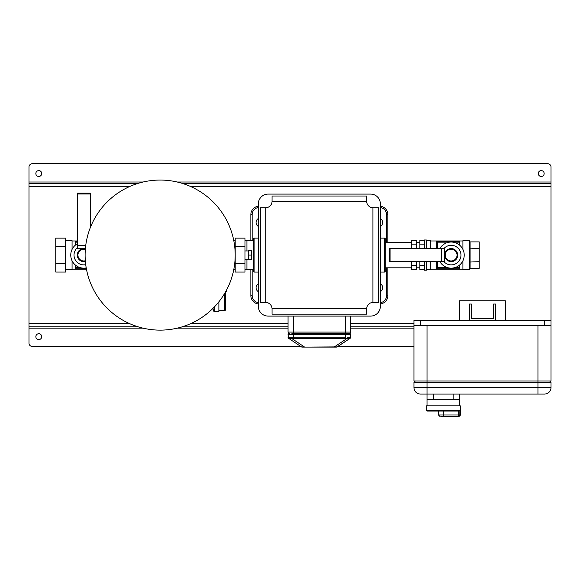 <?xml version="1.0" encoding="UTF-8"?>
<svg xmlns="http://www.w3.org/2000/svg" width="580" height="580" viewBox="0 0 580 580"><rect width="100%" height="100%" fill="white"/><g stroke="black" fill="none" stroke-linecap="round" stroke-linejoin="round"><path stroke-width="0.87" d="M90.335 194.017L77.285 194.017L77.285 193.162L90.335 193.162L90.335 227.592M85.427 248.283L77.285 248.283L77.285 194.017M77.285 245.412L85.739 245.412M551 320.341L551 325.561L544.475 325.561L544.475 320.341L551 320.341L551 167.004A3.262 3.262 0 0 0 547.737 163.741L32.262 163.741A3.262 3.262 0 0 0 29 167.004L29 343.179A3.262 3.262 0 0 0 32.262 346.441L300.766 346.441M38.788 176.465A2.936 2.936 0 0 0 41.724 173.529A2.936 2.936 0 0 0 38.788 170.593A2.936 2.936 0 0 0 35.851 173.529A2.936 2.936 0 0 0 38.788 176.465M541.212 170.593A2.936 2.936 0 0 1 544.149 173.529A2.936 2.936 0 0 1 541.212 176.465A2.936 2.936 0 0 1 538.276 173.529A2.936 2.936 0 0 1 541.212 170.593M38.788 333.717A2.936 2.936 0 0 1 41.724 336.654A2.936 2.936 0 0 1 38.788 339.59A2.936 2.936 0 0 1 35.851 336.654A2.936 2.936 0 0 1 38.788 333.717M413.975 346.441L337.959 346.441M413.975 326.866L350.683 326.866M288.043 326.866L182.04 326.866M138.265 326.866L29 326.866M551 183.316L182.04 183.316M138.265 183.316L29 183.316M390.093 248.566L390.093 261.616L389.238 261.616L389.238 248.566L444.36 248.566L444.36 261.616L390.093 261.616M441.489 261.616L441.489 248.566M443.874 248.566A9.787 9.787 0 0 1 460.955 255.091A9.787 9.787 0 0 1 443.874 261.616M439.865 248.566A13.05 13.05 0 0 1 464.217 255.091A13.05 13.05 0 0 1 439.865 261.616M549.695 381.024L551 382.329L413.975 382.329L415.28 381.024M413.975 382.329L413.975 387.549A6.525 6.525 0 0 0 420.5 394.074L427.025 394.074L427.025 387.549L551 387.549A6.525 6.525 0 0 1 544.475 394.074L427.025 394.074L427.025 405.819M551 382.329L551 387.549M420.5 325.561L413.975 325.561L413.975 320.341L420.5 320.341L420.5 325.561L544.475 325.561M544.475 320.341L420.5 320.341M387.875 267.8L387.875 295.546A8.482 8.482 0 0 1 380.371 303.971M380.371 206.212A8.482 8.482 0 0 1 387.875 214.636L387.875 242.382M258.354 303.971A8.482 8.482 0 0 1 250.85 295.546L250.85 269.54M250.85 240.635L250.85 214.636A8.482 8.482 0 0 1 258.354 206.212M380.371 218.508A4.567 4.567 0 0 1 380.371 226.425M380.371 291.675A4.567 4.567 0 0 0 380.371 283.758M258.354 291.675A4.567 4.567 0 0 1 258.354 283.758M258.354 218.508A4.567 4.567 0 0 0 258.354 226.425M380.371 272.056L384.613 272.056A0.652 0.652 0 0 0 385.265 271.404L385.265 238.779A0.652 0.652 0 0 0 384.613 238.126L380.371 238.126M445.295 255.091A5.872 5.872 0 0 0 451.167 260.964A5.872 5.872 0 0 0 457.04 255.091A5.872 5.872 0 0 0 451.167 249.219A5.872 5.872 0 0 0 445.295 255.091M456.815 258.354L457.692 255.091A6.525 6.525 0 0 1 451.167 261.616A6.525 6.525 0 0 1 444.642 255.091L444.766 256.338M444.846 256.715L445.172 257.672M459.041 244.688L459.65 241.345L459.65 245.173M459.65 241.345L436.812 241.345L437.422 242.897L437.422 248.566M436.812 241.345L436.812 248.566M459.041 242.897L455.822 242.897M446.513 242.897L437.422 242.897M436.834 241.389L459.628 241.389M459.65 265.009L459.65 268.837L459.041 265.495M437.422 261.616L437.422 267.286L436.812 268.837L436.812 261.616M459.628 268.794L436.834 268.794M437.422 267.286L446.513 267.286M455.822 267.286L459.041 267.286M459.65 268.837L436.812 268.837M469.438 248.124L479.225 248.501L479.225 268.279L470.09 268.279L469.438 269.033M479.225 248.501L479.225 241.904L470.09 241.904L469.438 241.149M469.438 262.058L479.225 261.681M385.265 267.8L411.365 267.8M385.265 242.382L411.365 242.382M411.365 261.616L411.365 269.606L416.585 269.606L416.585 261.616M416.585 244.825L416.585 240.577L411.365 240.577L411.365 244.825L416.585 244.825L416.585 248.566M411.365 248.566L411.365 244.825M411.365 265.357L416.585 265.357M416.585 267.8L419.848 267.8M416.585 242.382L419.848 242.382M424.415 269.606L419.848 269.606L419.848 261.616M419.848 248.566L419.848 240.577L424.415 240.577M419.848 265.357L424.415 265.357M419.848 244.825L424.415 244.825M424.415 261.616L424.415 270.2L426.373 270.2L426.373 261.616M426.373 248.566L426.373 239.982L424.415 239.982L424.415 248.566M426.373 269.548L430.287 269.548L430.287 261.616M430.287 248.566L430.287 240.642L426.373 240.642M462.912 260.782L462.912 269.548L469.438 269.548L469.438 240.642L462.912 240.642L462.912 249.4M430.287 269.214L462.912 269.214M430.287 240.968L462.912 240.968M445.52 251.829L444.642 255.091A6.525 6.525 0 0 1 451.167 248.566A6.525 6.525 0 0 1 457.692 255.091L457.569 253.844M457.489 253.467L457.163 252.51M551 325.561L551 381.024L413.975 381.024L413.975 325.561M537.95 394.074L537.95 325.561L427.025 325.561L427.025 387.549L413.975 387.549M244.977 240.41L246.935 240.41L246.935 250.944M246.935 259.231L246.935 269.773L244.977 269.773M458.911 411.039L459.853 410.386L458.911 411.039L427.025 411.039L438.444 411.039L438.444 414.954L460.302 414.954A1.305 1.305 0 0 1 458.998 416.259L440.727 416.259M458.584 411.039L458.584 416.259L458.998 416.259M460.302 414.954L460.302 405.819L426.373 405.819L426.373 410.386L459.853 410.386L459.853 414.954A1.305 1.269 90 0 1 458.584 416.259M459.65 405.819L459.65 399.294L427.025 399.294M459.65 394.074L459.65 399.294M85.332 249.422A5.872 5.872 0 0 0 77.938 255.091A5.872 5.872 0 0 0 85.332 260.761M78.162 251.829L77.285 255.091A6.525 6.525 0 0 1 85.383 248.762M75.936 265.495L75.328 268.837L75.328 265.009M75.936 267.286L79.156 267.286M86.376 268.794L75.349 268.794M75.328 268.837L86.384 268.837M75.328 245.173L75.328 241.345L75.936 244.688M75.349 241.389L77.285 241.389M77.285 242.897L75.936 242.897M75.328 241.345L77.285 241.345M65.54 240.642L72.065 240.642L72.065 249.4M72.065 260.782L72.065 269.548L65.54 269.548M55.753 246.616L55.753 238.141L65.54 238.141L65.54 246.616L55.753 246.616L55.753 272.042L65.54 272.042L65.54 246.616M65.54 263.567L55.753 263.567M79.699 260.159L78.633 259.057M77.285 240.968L72.065 240.968M86.456 269.214L72.065 269.214M85.383 261.421A6.525 6.525 0 0 1 77.285 255.091L77.408 256.338M77.488 256.715L77.814 257.672M288.956 338.568L288.905 338.531A1.305 1.175 123.7 0 1 288.419 337.451L288.043 334.631A1.24 1.24 0 0 1 289.282 333.391L289.348 333.391A1.305 1.305 0 0 1 288.043 332.086L288.043 316.1M293.038 333.391L349.377 333.391A1.305 1.305 0 0 0 350.683 332.086L350.683 316.1M336.915 346.956L349.82 338.531A1.305 1.175 56.3 0 0 350.305 337.451L347.413 337.451A1.305 0.471 105 0 1 346.92 338.531L334.413 346.876L336.589 347.094L302.137 347.094A1.305 1.305 0 0 1 301.419 346.876L304.312 346.876L291.805 338.531L349.82 338.531L337.306 346.876L302.137 347.094M335.631 346.949L336.414 346.97M336.589 347.094A1.305 1.305 90 0 0 337.306 346.876A1.305 1.305 90 0 1 336.589 347.094M288.419 337.451L291.312 337.451A1.305 0.471 75 0 0 291.805 338.531L288.905 338.531L301.419 346.876L288.905 338.531M291.312 337.451L293.262 337.263L293.262 338.343M350.683 332.086L345.462 332.086L345.462 333.391L349.443 333.391A1.24 1.24 0 0 1 350.683 334.631L350.683 337.263A1.305 1.305 0 0 1 350.102 338.343L348.623 338.829M288.325 338.067L288.043 337.263A1.305 1.305 -56.3 0 0 288.623 338.343A1.305 1.305 0 0 1 288.325 338.067A1.305 1.305 0 0 0 288.623 338.343M292.45 333.391L291.892 333.391M459.65 320.341L459.65 300.766L505.325 300.766L505.325 320.341M495.537 320.341L495.537 304.029L493.58 304.029L493.58 318.384L471.395 318.384L471.395 304.029L469.438 304.029L469.438 320.341M258.354 238.126L254.112 238.126A0.652 0.652 0 0 0 253.46 238.779L253.46 271.404A0.652 0.652 0 0 0 254.112 272.056L258.354 272.056M213.657 309.64L213.657 310.815A0.652 0.652 0 0 0 214.31 311.467L218.877 311.467L218.877 301.803M225.402 292.146L225.402 309.938A0.652 0.652 0 0 1 224.75 310.583L224.75 293.27M218.877 310.583L224.75 310.583M225.402 292.639A4.567 4.567 0 0 0 226.693 289.768M248.24 255.091L248.24 250.524L251.502 250.524L251.502 259.659L248.24 259.659L248.24 255.091L251.502 255.091M244.977 263.567L244.977 238.141L235.19 238.141L235.19 272.042L244.977 272.042L244.977 263.567L235.19 263.567M244.977 246.616L235.19 246.616M248.24 250.944L244.977 250.944M248.24 259.231L244.977 259.231M235.19 240.642L233.783 240.642M235.19 269.548L233.783 269.548M268.141 194.082A9.787 9.787 0 0 0 258.354 203.87L258.354 306.312A9.787 9.787 0 0 0 268.141 316.1L370.584 316.1A9.787 9.787 0 0 0 380.371 306.312L380.371 203.87A9.787 9.787 0 0 0 370.584 194.082L268.141 194.082M366.669 308.923L366.676 308.64A6.525 6.525 0 0 1 372.911 302.405L378.414 302.397L378.414 207.785L372.911 207.778A6.525 6.525 0 0 1 366.676 201.543L366.669 196.04L272.056 196.04L272.049 201.543A6.525 6.525 0 0 1 265.814 207.778L260.311 207.785L260.311 302.397L265.814 302.405A6.525 6.525 0 0 1 272.049 308.64L272.056 314.142L366.669 314.142L366.669 308.923M272.049 308.64L366.676 308.64M265.814 207.778L265.814 302.405M366.676 201.543L272.049 201.543M372.911 302.405L372.911 207.778M85.731 264.69A9.787 9.787 0 0 1 77.285 247.798M86.217 267.916A13.05 13.05 0 0 1 77.285 243.788M160.153 330.129A75.037 75.037 0 0 0 235.19 255.091A75.037 75.037 0 0 0 160.153 180.054A75.037 75.037 0 0 0 85.115 255.091A75.037 75.037 0 0 0 160.153 330.129A75.037 75.037 0 0 1 85.115 255.091A75.037 75.037 0 0 1 160.153 180.054M413.975 328.171L350.683 328.171M288.043 328.171L177.183 328.171M143.122 328.171L29 328.171M413.975 323.604L350.683 323.604M288.043 323.604L190.755 323.604M129.55 323.604L29 323.604M551 186.579L190.755 186.579M129.55 186.579L29 186.579M551 182.011L177.183 182.011M143.122 182.011L29 182.011M387.875 295.546L386.57 295.546L386.57 267.8M380.371 302.659A7.178 7.178 0 0 0 386.57 295.546M387.875 214.636L386.57 214.636A7.178 7.178 0 0 0 380.371 207.524M386.57 242.382L386.57 214.636M252.155 269.54L252.155 295.546L250.85 295.546M252.155 295.546A7.178 7.178 0 0 0 258.354 302.659M258.354 207.524A7.178 7.178 0 0 0 252.155 214.636L250.85 214.636M252.155 214.636L252.155 240.635M384.613 272.056L384.613 238.126M470.09 241.904L470.09 268.279M443.337 411.039L443.337 416.259M453.125 399.294L453.125 394.074M433.55 394.074L433.55 399.294M345.462 338.343L345.462 337.263L293.262 337.263L293.262 316.1M345.462 316.1L345.462 332.086L288.043 332.086M345.462 337.263L345.462 334.631L350.683 334.631A1.24 1.24 0 0 0 349.443 333.391M288.043 334.631L345.462 334.631L345.462 333.391M254.112 238.126L254.112 272.056M214.31 307.03L214.31 311.467M253.46 269.54L246.935 269.54M253.46 240.635L246.935 240.635M426.373 410.386L427.025 411.039M438.444 414.954L439.749 416.259M350.683 337.263L350.4 338.067"/></g></svg>
